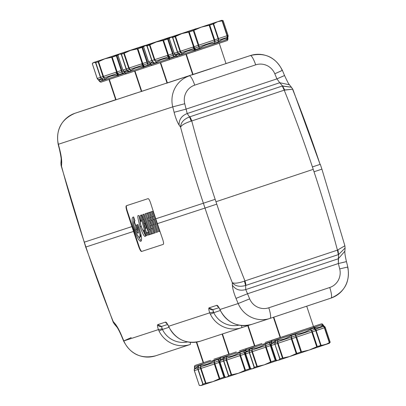<?xml version="1.0" encoding="UTF-8"?>
<svg xmlns="http://www.w3.org/2000/svg" width="406" height="406" viewBox="0 0 406 406"><rect width="100%" height="100%" fill="white"/><g stroke="black" fill="none" stroke-linecap="round" stroke-linejoin="round"><path stroke-width="0.61" d="M116.091 99.749L109.315 79.388L116.091 99.749M141.755 91.36L134.98 70.999L141.755 91.36M167.414 82.966L160.644 62.605L167.414 82.966M193.078 74.577L186.303 54.216L193.078 74.577M229.212 354.271L222.452 333.955L229.212 354.271M203.548 362.665L196.778 342.314L203.548 362.665M280.536 337.487L273.776 317.152L280.536 337.487M254.877 345.882L248.107 325.531L254.877 345.882M346.242 261.692L338.355 263.524L338.609 254.532L338.35 254.613L337.432 250.142L344.882 245.777L337.432 250.142A1298.901 1270.988 71.9 0 0 314.021 171.779L312.412 166.937L320.298 164.303L312.412 166.937A1298.901 1270.988 71.9 0 0 284.22 90.168L282.272 86.031L291.609 87.254L282.53 85.94L279.734 82.728L289.468 84.788L279.734 82.728L276.933 78.876A1298.901 1270.988 71.9 0 0 274.801 73.765A15.712 15.377 71.9 0 0 255.678 64.848A10.475 2.162 -108.4 0 0 250.319 55.581L75.003 113.269A10.475 2.162 -108.4 0 0 74.998 113.269L74.998 113.269A10.475 2.162 71.6 0 1 75.003 113.269A26.187 25.624 71.9 0 0 58.388 144.267A1309.375 1281.234 71.9 0 0 59.758 149.677C61.204 155.478 61.849 160.081 61.682 163.486L61.494 166.115A1309.375 1281.234 71.9 0 0 84.306 242.159L85.915 246.995A1309.375 1281.234 71.9 0 0 113.198 321.552L114.928 323.552C117.106 326.191 119.349 330.266 121.663 335.777A1309.375 1281.234 71.9 0 0 123.81 340.928L158.431 329.611L159.045 331.037A26.187 25.624 71.9 0 0 190.145 344.521A26.187 25.624 71.9 0 0 190.272 344.481L190.272 344.481A3.141 0.65 -108.4 0 0 190.191 342.304A3.141 0.65 71.6 0 1 190.272 344.481L190.272 344.481A26.187 25.624 -108.1 0 1 190.145 344.521A26.187 25.624 -108.1 0 1 159.045 331.037L162.42 329.469L161.563 326.444A3.141 3.075 -108.1 0 1 157.731 324.648C157.188 325.059 157.421 326.708 158.431 329.611L123.81 340.928A26.187 25.624 71.9 0 0 155.549 355.834A26.187 25.624 -108.1 0 1 123.81 340.928L123.81 340.928A1309.375 1281.234 -108.1 0 1 121.663 335.777L121.663 335.777C119.349 330.266 117.106 326.191 114.928 323.552L116.532 326.581L114.928 323.552L113.198 321.552L113.213 322.191L113.198 321.552A1309.375 1281.234 -108.1 0 1 85.915 246.995L133.549 231.425A1309.375 1281.234 71.9 0 0 138.786 246.863C139.892 249.847 140.811 251.385 141.537 251.476L163.298 244.361C163.816 243.864 163.588 242.103 162.603 239.078A1309.375 1281.234 -108.1 0 1 157.361 223.635L204.989 208.065L203.381 203.223A1309.375 1281.234 -108.1 0 1 180.569 127.179L179.117 125.089C177.3 122.328 175.631 118.065 174.113 112.289A1309.375 1281.234 -108.1 0 1 172.743 106.874L58.388 144.267A26.187 25.624 -108.1 0 1 75.003 113.269L250.319 55.581A10.475 2.162 71.6 0 1 255.678 64.848L194.713 85.143A10.475 2.162 -108.4 0 0 189.353 75.876A26.187 25.624 71.9 0 0 172.743 106.874A26.187 25.624 -108.1 0 1 189.353 75.876A10.475 2.162 71.6 0 1 194.713 85.143L255.678 64.848A15.712 15.377 -108.1 0 1 274.801 73.765A1298.901 1270.988 -108.1 0 1 276.933 78.876L186.105 109.112A1298.901 1270.988 -108.1 0 1 184.745 103.743A15.712 15.377 -108.1 0 1 194.713 85.143A15.712 15.377 71.9 0 0 184.745 103.743L172.743 106.874L184.745 103.743A1298.901 1270.988 71.9 0 0 186.105 109.112L276.933 78.876L279.734 82.728L187.191 113.533L186.105 109.112L174.113 112.289L186.105 109.112L187.191 113.533L279.734 82.728L282.53 85.94L189.541 116.898L187.191 113.533C181.563 115.801 178.873 119.653 179.117 125.089C178.873 119.653 181.563 115.801 187.191 113.533L189.541 116.898L282.272 86.031A5.237 1.081 71.6 0 1 284.22 90.168L191.749 120.952A5.237 1.081 -108.4 0 0 189.805 116.816L191.749 120.952L284.22 90.168A1298.901 1270.988 -108.1 0 1 312.412 166.937L313.219 169.358L215.967 201.736L215.16 199.316A1298.901 1270.988 -108.1 0 1 191.749 120.952L191.221 121.105L189.541 116.898C183.679 119.242 180.69 122.668 180.569 127.179C181.639 125.043 185.192 123.018 191.221 121.105L191.749 120.952A1298.901 1270.988 71.9 0 0 215.16 199.316L203.381 203.223L215.16 199.316L215.967 201.736L313.219 169.358L314.021 171.779A1298.901 1270.988 -108.1 0 1 337.432 250.142L244.965 280.927A1298.901 1270.988 -108.1 0 1 216.768 204.152L215.967 201.736L216.768 204.152L204.989 208.065L216.768 204.152A1298.901 1270.988 71.9 0 0 244.965 280.927L337.432 250.142A5.237 1.081 71.6 0 1 338.35 254.613L245.884 285.398A5.237 1.081 -108.4 0 0 244.965 280.927L244.453 281.119C238.474 283.195 234.419 283.698 232.278 282.622A1309.375 1281.234 -108.1 0 1 204.989 208.065A1309.375 1281.234 71.9 0 0 232.278 282.622C235.079 286.169 239.53 287.123 245.625 285.489L338.609 254.532L338.294 258.769L245.752 289.574L245.625 285.489L244.453 281.119L244.965 280.927L245.884 285.398L245.625 285.489L245.752 289.574L338.294 258.769L338.355 263.524L247.528 293.761L245.752 289.574C239.89 291.132 235.424 289.656 232.364 285.154L232.278 282.622L232.364 285.154C235.424 289.656 239.89 291.132 245.752 289.574L247.528 293.761L338.355 263.524A1298.901 1270.988 -108.1 0 1 339.71 268.894A15.712 15.377 -108.1 0 1 329.743 287.494L268.777 307.789A15.712 15.377 -108.1 0 1 249.66 298.872A1298.901 1270.988 -108.1 0 1 247.528 293.761L236.018 298.385C233.775 292.853 232.557 288.443 232.364 285.154C232.557 288.443 233.775 292.853 236.018 298.385L247.528 293.761A1298.901 1270.988 71.9 0 0 249.66 298.872L238.165 303.541A1309.375 1281.234 -108.1 0 1 236.018 298.385A1309.375 1281.234 71.9 0 0 238.165 303.541L249.66 298.872A15.712 15.377 71.9 0 0 268.777 307.789L329.743 287.494A10.475 2.162 71.6 0 1 331.002 298.1A10.475 2.162 71.6 0 1 330.997 298.105L270.036 318.4A10.475 2.162 -108.4 0 0 270.036 318.4A10.475 2.162 -108.4 0 0 268.777 307.789A10.475 2.162 71.6 0 1 270.036 318.4A10.475 2.162 71.6 0 1 270.031 318.4A26.187 25.624 -108.1 0 1 269.904 318.441A26.187 25.624 -108.1 0 1 238.165 303.541A26.187 25.624 71.9 0 0 269.904 318.441L331.002 298.1A10.475 2.162 -108.4 0 0 331.002 298.1A10.475 2.162 -108.4 0 0 329.743 287.494A15.712 15.377 71.9 0 0 339.71 268.894L347.82 267.016L339.71 268.894A1298.901 1270.988 71.9 0 0 338.355 263.524L346.455 261.606L347.82 267.016C350.251 281.815 344.643 292.178 331.002 298.1A26.187 25.624 71.9 0 0 347.612 267.102L347.82 267.016M190.272 344.481L155.549 355.834C141.126 359.188 130.473 354.235 123.591 340.984L131.199 337.604L123.591 340.984L121.445 335.828C118.141 328.266 116.674 326.789 116.892 327.048L114.39 324.12L113.198 321.552L114.39 324.12L113.213 322.191L85.702 247.066L61.118 165.592L61.494 166.115L60.905 163.329L61.494 166.115L61.682 163.486L61.149 160.081L61.682 163.486C61.849 160.081 61.204 155.478 59.758 149.677L59.758 149.677A1309.375 1281.234 -108.1 0 1 58.388 144.267L172.743 106.874A1309.375 1281.234 71.9 0 0 174.113 112.289C175.631 118.065 177.3 122.328 179.117 125.089L180.569 127.179A1309.375 1281.234 71.9 0 0 203.381 203.223L155.752 218.798A1309.375 1281.234 -108.1 0 1 150.697 203.294C149.677 200.285 148.804 198.732 148.088 198.635L126.327 205.751C125.794 206.253 125.982 208.029 126.885 211.079A1309.375 1281.234 71.9 0 0 131.935 226.584L133.549 231.425L85.915 246.995L84.306 242.159L131.935 226.584L84.306 242.159A1309.375 1281.234 -108.1 0 1 61.494 166.115L61.118 165.592L60.91 163.324M167.328 323.846L165.536 322.1C166.242 322.095 167.277 323.486 168.637 326.272L209.76 312.828L213.409 312.077L213.744 312.686A23.046 22.548 71.9 0 0 238.926 325.145A23.046 22.548 -108.1 0 1 213.744 312.686L220.362 310.483L213.744 312.686L212.886 309.661A3.141 3.075 -108.1 0 1 209.06 307.87L216.86 305.317C217.57 305.312 218.606 306.703 219.966 309.489L220.641 310.9A26.187 25.624 71.9 0 0 251.735 324.384A26.187 25.624 71.9 0 0 251.862 324.338A26.187 25.624 -108.1 0 1 251.735 324.384A26.187 25.624 -108.1 0 1 220.641 310.9L219.966 309.489L238.165 303.541L219.966 309.489C218.606 306.703 217.57 305.312 216.86 305.317L209.06 307.87C208.511 308.276 208.745 309.925 209.76 312.828L168.637 326.272C167.277 323.486 166.242 322.095 165.536 322.1L157.731 324.648L165.536 322.1A3.141 3.075 71.9 0 0 167.105 323.755M169.038 327.261L162.42 329.469L169.038 327.261M187.597 341.923A23.046 22.548 -108.1 0 1 162.42 329.469A23.046 22.548 71.9 0 0 187.597 341.923M241.6 327.698L250.228 324.825L241.6 327.698A3.141 0.65 -108.4 0 0 241.6 327.698A3.141 0.65 -108.4 0 0 241.519 325.521A3.141 0.65 71.6 0 1 241.6 327.698A3.141 0.65 71.6 0 1 241.595 327.698A26.187 25.624 -108.1 0 1 241.468 327.738A26.187 25.624 71.9 0 0 241.595 327.698L241.468 327.738A26.187 25.624 -108.1 0 1 210.374 314.254A26.187 25.624 71.9 0 0 241.468 327.738L200.412 341.167A26.187 25.624 71.9 0 0 200.539 341.121A26.187 25.624 -108.1 0 1 200.412 341.167A26.187 25.624 -108.1 0 1 169.312 327.683A26.187 25.624 71.9 0 0 200.412 341.167C186.811 344.461 176.422 339.969 169.246 327.693L169.297 327.647M162.42 329.469L159.045 331.037L158.431 329.611L162.08 328.86L162.42 329.469M191.221 121.105C185.192 123.018 181.639 125.043 180.569 127.179C180.69 122.668 183.679 119.242 189.541 116.898L191.221 121.105M155.752 218.798L203.381 203.223L204.989 208.065L157.361 223.635L155.752 218.798L157.361 223.635A1309.375 1281.234 71.9 0 0 162.603 239.078C163.588 242.103 163.816 243.864 163.298 244.361L141.537 251.476C140.811 251.385 139.892 249.847 138.786 246.863L139.182 246.731A5.237 1.081 -108.4 0 0 141.861 251.37A5.237 1.081 71.6 0 1 139.182 246.731L138.786 246.863A1309.375 1281.234 -108.1 0 1 133.549 231.425L131.935 226.584A1309.375 1281.234 -108.1 0 1 126.885 211.079L127.276 210.953L139.182 246.731L127.276 210.953L126.885 211.079C125.982 208.029 125.794 206.253 126.327 205.751L148.088 198.635C148.804 198.732 149.677 200.285 150.697 203.294A1309.375 1281.234 71.9 0 0 155.752 218.798M244.453 281.119L245.625 285.489C239.53 287.123 235.079 286.169 232.278 282.622C234.419 283.698 238.474 283.195 244.453 281.119M218.601 306.982L220.62 310.864M167.592 324.47L161.563 326.444L162.08 328.86L158.431 329.611C157.421 326.708 157.188 325.059 157.731 324.648L161.547 326.449L167.592 324.47M168.637 326.272L169.312 327.683L168.637 326.272M209.76 312.828L210.374 314.254L209.76 312.828C208.745 309.925 208.511 308.276 209.06 307.87L212.871 309.666L218.915 307.692L212.886 309.661L213.409 312.077L209.76 312.828M218.651 307.068L216.86 305.317A3.141 3.075 71.9 0 0 218.433 306.972M213.744 312.686L210.374 314.254L213.744 312.686M126.647 205.644L126.327 205.751M126.621 205.654A5.237 1.081 -108.4 0 0 127.276 210.953A5.237 1.081 71.6 0 1 126.621 205.654M137.507 228.598L136.32 225.015L135.579 225.259L134.239 221.24L134.98 221.001L133.645 216.982L132.813 217.251C131.529 218.438 132.031 222.727 134.335 230.116C136.918 237.419 139.085 241.164 140.831 241.357C142.12 240.169 141.613 235.881 139.314 228.492L137.979 224.472L137.147 224.746L138.339 228.324L137.507 228.598L138.339 228.324L137.147 224.746L137.979 224.472L139.314 228.492C141.613 235.881 142.12 240.169 140.831 241.357C139.085 241.164 136.918 237.419 134.335 230.116C132.031 222.727 131.529 218.438 132.813 217.251L133.645 216.982L134.98 221.001L134.239 221.24L135.579 225.259L136.32 225.015L137.507 228.598M139.243 215.875L138.487 215.591C137.238 214.891 137.776 218.611 140.095 226.746C142.491 233.572 144.221 236.799 145.282 236.434L145.749 235.485L143.942 229.832L143.749 231.313C143.013 230.887 142.176 229.187 141.242 226.223C140.232 223.351 139.892 221.493 140.227 220.641L141.161 221.635L139.243 215.875L141.161 221.635L140.222 220.641C139.892 221.493 140.232 223.351 141.242 226.223C142.176 229.187 143.013 230.887 143.749 231.313L143.942 229.832L145.749 235.485L145.282 236.434C144.221 236.799 142.491 233.572 140.095 226.746C137.776 218.611 137.238 214.891 138.487 215.591L139.243 215.875M149.388 234.709L141.78 214.896L140.354 215.363L146.008 235.81L147.211 235.419L146.449 232.8L147.231 232.542L148.18 235.104L149.388 234.709L148.18 235.104L147.231 232.542L146.449 232.8L147.211 235.419L146.008 235.81L140.354 215.363L141.78 214.896L149.388 234.709M149.499 234.673L151.545 234.003L149.966 229.253L149.088 229.542L143.978 214.18L142.81 214.561L149.499 234.673L151.54 233.998L149.499 234.673L142.81 214.561L143.978 214.18L149.088 229.542L149.966 229.253L151.545 234.003L149.499 234.673M151.742 233.937L153.915 233.227L152.336 228.476L151.336 228.806L150.311 225.741L151.215 225.447L149.636 220.697L148.733 220.991L147.804 218.189L148.804 217.865L147.226 213.114L145.054 213.825L151.742 233.937L153.915 233.222L151.742 233.937L145.054 213.825L147.226 213.114L148.804 217.865L147.804 218.189L148.733 220.991L149.636 220.697L151.215 225.447L150.311 225.741L151.336 228.806L152.336 228.476L153.915 233.227L151.742 233.937M155.265 232.785L152.702 225.076L153.539 224.802L151.961 220.057L151.123 220.331L150.154 217.423L151.052 217.129L149.469 212.384L147.408 213.059L154.097 233.166L155.265 232.785L154.097 233.166L147.408 213.059L149.469 212.384L151.052 217.129L150.154 217.423L151.123 220.331L151.961 220.057L153.539 224.802L152.702 225.076L155.265 232.785L154.097 233.166L155.265 232.78M157.518 232.049L154.955 224.34L155.792 224.066L154.214 219.321L153.377 219.595L152.407 216.687L153.301 216.393L151.722 211.648L149.662 212.323L156.351 232.43L157.518 232.049L156.351 232.43L149.662 212.323L151.722 211.648L153.301 216.393L152.407 216.687L153.377 219.595L154.214 219.321L155.792 224.066L154.955 224.34L157.518 232.049L156.351 232.43L157.518 232.044M158.604 231.694L159.771 231.313L153.082 211.201L151.915 211.582L158.604 231.694L159.771 231.308L158.604 231.694L151.915 211.582L153.082 211.201L159.771 231.313L158.604 231.694M134.98 221.001L134.239 221.24L134.98 220.991M133.65 216.997L133.843 224.614L133.65 216.997M135.162 229.842L134.335 230.116L135.162 229.842C136.888 234.714 138.334 237.211 139.497 237.343L140.471 237.018L140.775 233.668L140.471 237.018L139.497 237.343C140.334 236.607 140.04 233.892 138.629 229.197L137.791 229.466L138.162 233.318C137.578 233.242 136.858 231.993 135.995 229.573L135.406 225.34L134.066 221.306C133.315 222.265 133.686 225.112 135.162 229.847C133.686 225.112 133.315 222.265 134.066 221.306L135.406 225.34L136.325 225.036L135.406 225.34L135.995 229.573L136.969 229.253L136.38 225.015L136.969 229.253L135.995 229.573C136.858 231.993 137.578 233.242 138.162 233.318L137.791 229.466L138.629 229.197C140.04 233.892 140.334 236.607 139.497 237.343C138.334 237.211 136.888 234.714 135.162 229.847M137.248 234.841L141.247 240.961L137.248 234.841M139.167 228.05L138.339 228.324L139.167 228.05M141.07 226.421L140.095 226.746L141.07 226.421L145.652 235.947L141.07 226.421L139.08 215.738L141.07 226.421M144.353 231.115L144.724 230.994M140.77 220.458L140.227 220.641L140.77 220.458M146.982 235.49L146.008 235.81L147.211 235.414L143.115 221.498L146.982 235.49M141.329 215.043L142.679 219.925L141.329 215.043M147.419 232.476L146.449 232.8L148.205 232.217L147.231 232.542L148.205 232.217L149.154 234.78L148.18 235.104L149.388 234.704L148.205 232.217L147.419 232.476M143.78 214.241L150.469 234.348L143.78 214.241M151.21 225.442L150.311 225.741L151.21 225.442M148.774 217.87L147.804 218.189L148.774 217.87M146.028 213.51L152.717 233.612L146.028 213.51M152.702 225.076L153.539 224.797L152.702 225.076M150.154 217.423L151.047 217.124L150.154 217.423M148.383 212.739L155.072 232.841L148.383 212.739M154.955 224.34L155.792 224.061L154.955 224.34M152.407 216.687L153.301 216.388L152.407 216.687M150.636 212.003L157.325 232.105L150.636 212.003M152.889 211.267L159.573 231.369L152.889 211.267M138.39 232.379L136.969 229.253L138.39 232.379M144.967 223.371L144.039 220.778L144.967 223.371L143.998 223.696L142.638 219.94L145.186 228.482L145.678 228.319L143.998 223.696L144.967 223.371L146.647 227.994L144.967 223.371M143.597 219.621L142.638 219.94L143.597 219.621M146.647 227.994L145.678 228.319L146.647 227.994M143.998 223.696L145.678 228.319L145.186 228.482L142.638 219.94L143.998 223.696M187.689 76.242L166.313 83.331L187.689 76.242M162.024 84.631L140.649 91.72L162.024 84.631M136.36 93.025L114.984 100.109L136.36 93.025M98.196 105.585L115.537 99.84L98.196 105.585M211.196 68.563L191.972 74.937L211.196 68.563M115.695 99.749L110.127 101.601L115.695 99.749M338.294 258.769L344.851 251.228L338.294 258.769M292.787 89.183L284.723 89.975L282.53 85.94L284.723 89.975L284.22 90.168L292.787 89.178L289.468 84.788C289.036 83.702 289.889 86.991 284.555 75.541L276.933 78.876L284.337 75.592M274.801 73.765L282.19 70.441A26.187 25.624 71.9 0 0 250.451 55.536A26.187 25.624 71.9 0 0 250.319 55.581A26.187 25.624 -108.1 0 1 250.451 55.536C264.874 52.181 275.527 57.134 282.409 70.39L274.801 73.765M346.45 261.606C344.567 253.572 344.856 251.527 344.841 251.867L345.095 248.041L338.609 254.532L337.954 249.989L338.609 254.532L345.095 248.041L344.882 245.777L321.907 169.145L314.021 171.779L321.694 169.211M292.787 89.178L320.085 164.374A1309.375 1281.234 71.9 0 0 292.802 89.817M214.82 41.483L214.698 41.519A2.096 0.426 -118.8 0 0 214.084 40.052L214.667 39.859A2.096 1.045 71.6 0 1 214.82 41.483A2.096 1.045 -108.4 0 0 214.667 39.859L218.093 38.717A2.096 1.314 71.6 0 1 218.159 40.372L214.82 41.483L214.749 43.173C209.582 43.396 204.533 45.076 199.605 48.218L194.372 49.852C189.13 50.166 185.095 51.542 182.258 53.973L179.741 54.805C176.656 54.328 175.59 54.678 176.544 55.85C175.59 54.678 176.656 54.328 179.741 54.805L178.696 53.485A2.096 2.02 -149.3 0 1 177.437 52.232L177.666 52.156A2.096 1.812 71.7 0 0 178.767 53.465L175.351 54.566A2.096 2.02 112.8 0 0 175.356 54.571L174.22 53.282A2.096 2.02 112.8 0 0 175.351 54.566L178.696 53.485L179.873 54.774A2.096 1.812 71.7 0 0 178.767 53.465A2.096 1.812 -108.3 0 1 177.666 52.156L180.01 51.379A2.096 1.634 71.7 0 0 181.056 52.709L178.767 53.465L179.873 54.774L182.101 54.039L181.056 52.709A2.096 1.634 -108.3 0 1 180.01 51.379L180.472 51.227A2.096 1.127 83.7 0 0 181.142 52.673L181.056 52.709A2.096 1.634 -108.3 0 1 182.101 54.039L180.472 51.227L193.545 46.888L194.662 48.187L193.89 48.471L192.921 47.248L193.89 48.471L181.142 52.673L182.258 53.973C185.095 51.542 189.13 50.166 194.372 49.852L193.89 48.471L194.372 49.852L194.702 49.786L194.19 48.365L194.702 49.786L195.23 49.669L194.662 48.187A2.096 1.127 -120.4 0 1 193.545 46.888L194.114 46.7A2.096 0.543 71.6 0 0 194.799 48.152L195.23 49.669L195.479 49.598A2.096 0.543 71.6 0 0 194.799 48.152A2.096 0.543 -108.4 0 1 194.114 46.7L198.199 45.34L198.773 46.827L194.799 48.152L195.479 49.598L199.351 48.314L198.199 45.34L198.823 45.137A2.096 0.426 82 0 1 198.91 46.776L199.351 48.314L199.605 48.218L198.91 46.776L198.823 45.137L214.084 40.052L214.698 41.519L198.91 46.776L199.605 48.218C204.533 45.076 209.582 43.396 214.749 43.173L214.698 41.519L214.977 43.112A2.096 1.045 71.6 0 1 214.82 41.483L218.159 40.372A2.096 1.314 -108.4 0 0 218.093 38.717L218.509 38.575A2.096 1.725 89.7 0 1 218.266 40.331L218.159 40.372A2.096 1.314 -108.4 0 0 218.225 42.026L214.977 43.112L218.225 42.026L218.509 38.575L227.279 35.642A2.096 2.025 71.4 0 1 227.111 37.377L227.071 37.382A2.096 1.725 -126.7 0 0 227.025 35.728L227.071 37.382L218.266 40.331L218.225 42.026L218.266 40.331L227.071 37.382L226.868 39.123C224.949 38.271 222.133 39.209 218.418 41.95C222.133 39.209 224.949 38.271 226.868 39.123L227.111 37.377A2.096 2.025 -108.6 0 0 227.279 35.642L228.04 35.388A2.096 2.081 71 0 1 227.852 37.129L227.111 37.377L226.939 39.113A2.096 2.025 71.4 0 1 227.111 37.377L227.852 37.129A2.096 2.081 -109 0 0 228.04 35.388L223.092 20.615L221.818 20.3L217.631 21.711L223.143 20.66L228.04 35.388L227.279 35.642L222.381 20.919L227.279 35.642L227.025 35.728L222.107 20.95L227.025 35.728L218.509 38.575L213.597 23.797L217.631 21.711L201.315 27.151L209.166 25.273L214.084 40.052L177.437 52.232L178.767 53.465L214.82 41.483M174.747 54.165L174.747 54.165A2.096 2.081 71 0 1 174.189 53.293L169.287 38.57L170.693 37.316L172.763 37.433L181.873 33.617L189.216 31.972L193.297 30.617L201.315 27.151L217.631 21.711L223.143 20.66L228.055 35.383L227.852 37.129A2.096 2.081 -109 0 0 227.664 38.869L226.939 39.113L227.664 38.869L227.862 37.113A2.096 2.02 -149.3 0 1 227.862 37.113L227.862 37.119A2.096 2.02 -149.3 0 0 228.111 36.438M221.818 20.3L217.631 21.711L213.703 23.726L212.785 23.33L213.597 23.797L209.166 25.273L209.77 25.131L214.667 39.859L209.77 25.131L213.196 23.99L218.093 38.717L213.196 23.99L213.597 23.797L218.509 38.575L214.084 40.052L209.166 25.273L201.315 27.151L193.906 30.359L198.823 45.137L193.906 30.359L193.297 30.617L198.199 45.34L193.297 30.617L189.216 31.972L194.114 46.7L189.216 31.972L188.628 32.11L193.545 46.888L188.628 32.11L181.873 33.617L175.559 36.449L180.472 51.227L175.559 36.449L175.113 36.657L180.01 51.379L175.113 36.657L172.763 37.433L177.666 52.156L172.525 37.453L177.437 52.232L172.525 37.453L170.693 37.316L174.321 36.083L170.134 37.494L201.315 27.151L170.693 37.316L169.667 38.022L169.287 38.57L174.189 53.293L177.437 52.232L174.174 53.298L169.302 38.504L174.22 53.282M227.695 38.453L227.685 38.844L227.695 38.453M175.367 54.577L176.564 56.327L177.808 57.018L226.269 40.889L195.479 51.171A1.045 0.299 -108.4 0 1 194.865 50.273L227.954 39.235L194.865 50.273L194.702 49.786L194.865 50.273L176.564 56.327L194.865 50.273A1.045 0.299 71.6 0 0 195.479 51.171L177.965 56.967M195.479 51.171L227.36 40.534L227.954 39.235L225.066 40.179M180.117 34.195L220.428 20.762L180.117 34.195M174.321 36.083L221.265 20.478L174.321 36.083M211.881 23.629L177.402 35.094L211.881 23.629M143.628 46.959L148.555 61.676A2.096 2.02 112.8 0 0 149.687 62.96A2.096 2.02 112.8 0 0 149.692 62.96L148.51 61.687L152.001 60.55A2.096 1.812 71.7 0 0 153.108 61.859L153.037 61.874A2.096 2.02 -149.3 0 1 151.778 60.621L153.037 61.874L149.702 62.966L148.51 61.687L143.628 46.959L148.525 61.687A2.096 2.081 71 0 0 149.083 62.56L149.083 62.56M152.306 65.361L169.82 59.56A1.045 0.299 -108.4 0 1 169.2 58.662A1.045 0.299 71.6 0 0 169.82 59.56L152.143 65.407L150.905 64.721L169.2 58.662L169.038 58.175L169.2 58.662L176.529 56.226L150.905 64.721L149.702 62.966L153.108 61.859A2.096 1.812 -108.3 0 1 152.001 60.55L154.346 59.773A2.096 1.634 71.7 0 0 155.391 61.103A2.096 1.634 -108.3 0 1 154.346 59.773L154.813 59.616A2.096 1.127 83.7 0 0 155.478 61.067L155.391 61.103A2.096 1.634 -108.3 0 1 156.437 62.433L154.077 63.199C150.996 62.717 149.931 63.067 150.88 64.244C149.931 63.067 150.996 62.717 154.077 63.199L153.037 61.874L154.209 63.169A2.096 1.812 71.7 0 0 153.108 61.859L154.209 63.169L156.437 62.433L154.813 59.616L167.881 55.282L168.997 56.581L168.226 56.86L167.257 55.637L168.226 56.86L155.478 61.067L156.437 62.433L155.478 61.067L168.226 56.86L168.713 58.241C163.471 58.56 159.431 59.936 156.594 62.367C159.431 59.936 163.471 58.56 168.713 58.241L168.226 56.86L168.526 56.754L169.038 58.175L168.713 58.241L169.038 58.175L168.526 56.754L168.997 56.581A2.096 1.127 -120.4 0 1 167.881 55.282L168.454 55.089A2.096 0.543 71.6 0 0 169.135 56.541L169.566 58.063L169.038 58.175L169.566 58.063L169.135 56.541A2.096 0.543 -108.4 0 1 168.454 55.089L172.535 53.734L173.113 55.216L169.135 56.541L169.815 57.992L169.566 58.063L169.815 57.992A2.096 0.543 71.6 0 0 169.135 56.541L173.113 55.216L172.535 53.734L173.159 53.526A2.096 0.426 82 0 1 173.245 55.165L173.687 56.703L169.815 57.992L173.687 56.703L173.113 55.216L173.159 53.526L148.555 61.676L143.638 46.898L148.555 61.676M175.255 54.526L173.245 55.165L173.941 56.607L173.687 56.703L173.941 56.607L173.245 55.165L175.255 54.526M176.275 55.46L173.941 56.607L176.275 55.46M146.86 45.842L151.778 60.621L146.86 45.842L152.001 60.55L147.104 45.822L149.449 45.046L154.346 59.773L149.449 45.046L149.895 44.838L154.813 59.616L149.895 44.838L156.208 42.006L162.963 40.504L167.881 55.282L162.963 40.504L163.552 40.367L168.454 55.089L163.552 40.367L167.637 39.006L172.535 53.734L167.637 39.006L168.241 38.748L173.159 53.526L168.241 38.748L169.672 38.012L163.552 40.367L156.208 42.006L145.028 45.705L146.86 45.842L145.028 45.705L195.601 28.872L156.208 42.006L146.86 45.842M143.638 46.898L145.028 45.705L143.638 46.898M172.89 36.565L175.651 35.54L172.895 36.56M190.48 30.694L191.967 30.1L190.48 30.694M154.453 42.589L194.763 29.156L154.453 42.589M186.217 32.018L151.742 43.488L186.217 32.018M153.509 42.853L196.159 28.689L153.509 42.853M123.419 70.948L123.419 70.948A2.096 2.081 71 0 1 122.861 70.076L122.891 70.065A2.096 2.02 112.8 0 0 124.028 71.349A2.096 2.02 112.8 0 0 124.028 71.354L122.891 70.065L126.337 68.939A2.096 1.812 71.7 0 0 127.443 70.248L127.372 70.268A2.096 2.02 -149.3 0 1 126.114 69.015L127.372 70.268L124.038 71.354L127.372 70.268L128.418 71.588C125.332 71.111 124.266 71.461 125.221 72.633C124.266 71.461 125.332 71.111 128.418 71.588L127.443 70.248A2.096 1.812 -108.3 0 1 126.337 68.939L128.687 68.162A2.096 1.634 71.7 0 0 129.727 69.492L127.443 70.248L128.55 71.557A2.096 1.812 71.7 0 0 127.443 70.248L129.727 69.492A2.096 1.634 -108.3 0 1 128.687 68.162L129.149 68.01A2.096 1.127 83.7 0 0 129.813 69.456L129.727 69.492A2.096 1.634 -108.3 0 1 130.773 70.822L128.55 71.557L130.773 70.822L129.149 68.01L142.217 63.671L143.338 64.97L142.567 65.249L141.592 64.031L142.567 65.249L129.813 69.456L130.773 70.822L129.813 69.456L142.567 65.249L143.049 66.635C137.807 66.949 133.767 68.325 130.93 70.756C133.767 68.325 137.807 66.949 143.049 66.635L142.567 65.249L142.861 65.148L143.379 66.569L143.049 66.635L143.379 66.569L142.861 65.148L143.338 64.97A2.096 1.127 -120.4 0 1 142.217 63.671L142.79 63.483A2.096 0.543 71.6 0 0 143.47 64.93L143.902 66.452L143.379 66.569L143.902 66.452L143.47 64.93A2.096 0.543 -108.4 0 1 142.79 63.483L146.87 62.123L147.449 63.61L143.47 64.93L144.155 66.381L143.902 66.452L144.155 66.381A2.096 0.543 71.6 0 0 143.47 64.93L147.449 63.61L146.87 62.123L147.495 61.915A2.096 0.426 82 0 1 147.586 63.559L148.028 65.097L144.155 66.381L148.028 65.097L147.449 63.61L147.495 61.915L122.851 70.081L117.979 55.287L122.891 70.065M149.591 62.915L147.586 63.559L148.276 65.001L148.028 65.097L148.276 65.001L147.586 63.559L149.591 62.915M150.611 63.854L148.276 65.001L150.611 63.854M117.948 55.348L122.851 70.081L124.982 72.334L125.241 73.11L126.479 73.801L144.155 67.949A1.045 0.299 -108.4 0 1 143.536 67.056L150.87 64.615L143.536 67.056L143.379 66.569L143.536 67.056L125.241 73.11L143.536 67.056A1.045 0.299 71.6 0 0 144.155 67.949L126.642 73.75M117.963 55.348L122.861 70.076L117.963 55.348L119.364 54.094L121.196 54.237L126.114 69.015L121.196 54.237L126.337 68.939L121.44 54.211L123.784 53.435L128.687 68.162L123.784 53.435L124.231 53.232L129.149 68.01L124.231 53.232L130.544 50.395L137.304 48.893L142.217 63.671L137.304 48.893L137.893 48.756L142.79 63.483L137.893 48.756L141.973 47.401L146.87 62.123L141.973 47.401L142.582 47.137L147.495 61.915L142.582 47.137L144.013 46.401L137.893 48.756L130.544 50.395L119.364 54.094L169.936 37.261L130.544 50.395L123.784 53.435L121.44 54.211L119.364 54.094L117.963 55.348M147.226 44.954L149.992 43.934L147.236 44.949M164.816 39.088L166.303 38.494L164.821 39.088M128.788 50.978L169.104 37.545L128.788 50.978M160.553 40.412L126.078 51.877L160.553 40.412M127.844 51.247L170.495 37.083L127.844 51.247M97.76 79.343L97.76 79.343A2.096 2.081 71 0 1 97.196 78.47L97.227 78.459A2.096 2.02 112.8 0 0 98.364 79.743A2.096 2.02 112.8 0 0 98.369 79.743L97.227 78.459L100.673 77.333A2.096 1.812 71.7 0 0 101.779 78.642L101.708 78.657A2.096 2.02 -149.3 0 1 100.449 77.404L101.708 78.657L98.374 79.749L101.708 78.657L102.754 79.982C99.668 79.5 98.602 79.85 99.556 81.027C98.602 79.85 99.668 79.5 102.754 79.982L101.779 78.642A2.096 1.812 -108.3 0 1 100.673 77.333L103.022 76.551A2.096 1.634 71.7 0 0 104.068 77.881L101.779 78.642L102.885 79.952A2.096 1.812 71.7 0 0 101.779 78.642L104.068 77.881A2.096 1.634 -108.3 0 1 103.022 76.551L103.484 76.399A2.096 1.127 83.7 0 0 104.154 77.85L104.068 77.881A2.096 1.634 -108.3 0 1 105.113 79.216L102.885 79.952L105.113 79.216L103.484 76.399L116.558 72.065L117.674 73.359L116.903 73.643L115.933 72.42L116.903 73.643L104.154 77.85L105.113 79.216L104.154 77.85L116.903 73.643L117.385 75.024C112.142 75.343 108.103 76.719 105.271 79.15C108.103 76.714 112.142 75.343 117.385 75.024L116.903 73.643L117.202 73.537L117.715 74.958L117.385 75.024L117.715 74.958L117.202 73.537L117.674 73.359A2.096 1.127 -120.4 0 1 116.558 72.065L117.126 71.872A2.096 0.543 71.6 0 0 117.811 73.324L118.242 74.846L117.715 74.958L118.242 74.846L117.811 73.324A2.096 0.543 -108.4 0 1 117.126 71.872L121.206 70.517L121.785 71.999L117.811 73.324L118.491 74.775L118.242 74.846L118.491 74.775A2.096 0.543 71.6 0 0 117.811 73.324L121.785 71.999L121.206 70.517L121.83 70.309A2.096 0.426 82 0 1 121.922 71.948L122.363 73.486L118.491 74.775L122.363 73.486L121.785 71.999L121.83 70.309L97.186 78.47L92.314 63.681L97.227 78.459M123.926 71.304L121.922 71.948L122.612 73.39L122.363 73.486L122.612 73.39L121.922 71.948L123.926 71.304M124.946 72.243L122.612 73.39L124.946 72.243M98.379 79.749L99.577 81.504L100.815 82.19L118.491 76.343A1.045 0.299 -108.4 0 1 117.877 75.445L125.205 73.009L117.877 75.445L117.715 74.958L117.877 75.445L99.577 81.504L117.877 75.445A1.045 0.299 71.6 0 0 118.491 76.343L100.977 82.144M92.299 63.742L97.196 78.47L92.299 63.742L93.705 62.488L95.537 62.625L100.449 77.404L95.537 62.625L100.673 77.333L95.775 62.605L98.125 61.829L103.022 76.551L98.125 61.829L98.572 61.621L103.484 76.399L98.572 61.621L104.885 58.789L111.64 57.287L116.558 72.065L111.64 57.287L112.229 57.15L117.126 71.872L112.229 57.15L116.309 55.789L121.206 70.517L116.309 55.789L116.918 55.531L121.83 70.309L116.918 55.531L118.349 54.795L112.229 57.15L104.885 58.789L93.705 62.488L144.272 45.655L104.885 58.789L98.125 61.829L95.775 62.605L93.705 62.488L92.68 63.194L92.299 63.742L97.186 78.47L98.364 79.743M121.561 53.343L124.327 52.323L121.572 53.343M139.151 47.477L140.643 46.883L139.156 47.477M103.124 59.367L143.44 45.934L103.124 59.367M134.888 48.801L100.414 60.266L134.888 48.801M102.18 59.636L144.83 45.472L102.18 59.636M201.061 385.543L199.285 385.401L194.367 370.622L194.504 368.902A2.096 2.01 33.6 0 0 194.367 370.622L197.935 369.455L202.853 384.233L197.935 369.455L203.071 384.101L198.174 369.374L200.594 368.572L205.492 383.3L200.594 368.572L201.066 368.415L205.984 383.193L203.071 384.101L201.29 385.482L212.835 381.655L219.245 378.793L212.835 381.655L205.984 383.193L201.066 368.415L214.327 364.015L219.245 378.793L219.803 378.549L219.245 378.793L214.327 364.015L214.906 363.822L219.803 378.549L223.899 377.184L219.803 378.549L214.906 363.822L219.001 362.462L223.899 377.184L224.543 377.032L223.899 377.184L219.001 362.462L219.626 362.253L224.543 377.032L224.878 376.976L224.543 377.032L219.626 362.253L219.93 362.086L219.626 362.253L218.697 360.888A2.096 0.472 61.1 0 1 219.626 362.253L219.001 362.462L218.56 360.929L219.001 362.462L214.906 363.822A2.096 0.497 -108.4 0 1 214.566 362.259L218.56 360.929L218.113 359.396L220.321 358.94L218.377 359.325L218.697 360.888L220.26 360.34L218.697 360.888L218.377 359.325L218.113 359.396L218.56 360.929L214.566 362.259A2.096 0.497 71.6 0 0 214.906 363.822L214.327 364.015A2.096 1.086 -96.4 0 1 214.434 362.309L214.566 362.259A2.096 0.497 71.6 0 0 214.226 360.69L218.113 359.396L214.226 360.69L214.566 362.259L214.327 364.015L200.594 368.572A2.096 1.604 -108.3 0 1 200.625 366.882L200.716 366.862A2.096 1.086 59.7 0 0 201.066 368.415L200.716 366.862L214.434 362.309L213.982 360.787L214.226 360.69L213.982 360.787L214.434 362.309L200.716 366.862L200.823 365.151C204.812 365.329 209.202 363.872 213.982 360.787C209.202 363.872 204.812 365.329 200.823 365.151L200.625 366.882A2.096 1.604 71.7 0 0 200.594 368.572L198.174 369.374A2.096 1.791 -108.3 0 1 198.265 367.663L200.625 366.882L200.655 365.197A2.096 1.604 -108.3 0 1 200.625 366.882L198.265 367.663A2.096 1.791 71.7 0 0 198.174 369.374L197.935 369.455A2.096 2.01 -70.1 0 1 198.194 367.694L198.265 367.663A2.096 1.791 71.7 0 0 198.356 365.958L200.655 365.197L198.356 365.958L197.935 369.455L194.322 370.632A2.096 2.086 70.9 0 1 194.352 369.232L194.352 369.232M194.367 370.622L199.285 385.401L194.322 370.637L194.504 368.902L198.194 367.694L198.356 365.958L198.194 367.694L194.504 368.902L194.469 366.765L220.103 358.27L194.469 366.765L194.56 365.907L195.311 365.38M194.687 367.171C194.753 368.653 195.936 368.267 198.224 366.014C195.936 368.267 194.753 368.653 194.687 367.171M210.623 360.315L196.032 365.141A1.045 1.045 67.1 0 1 196.098 365.121A1.045 1.045 -112.9 0 0 196.032 365.141L209.384 360.726L196.073 365.131M197.352 365.796L194.469 366.765M203.178 362.741L195.733 365.233M213.845 359.244L228.811 354.26L213.845 359.244M199.782 385.533L201.29 385.482L203.071 384.101L205.492 383.3L212.835 381.655L219.57 379.422L201.29 385.482L199.285 385.401L194.317 370.637M219.57 379.422L226.056 377.265L219.57 379.422L219.073 378.889L219.57 379.422M226.726 377.149L224.949 377.007L220.032 362.228L220.169 360.513A2.096 2.01 33.6 0 0 220.032 362.228L223.599 361.061L228.512 375.839L223.599 361.061L228.735 375.707L223.833 360.985L226.259 360.183L231.156 374.905L226.259 360.183L226.731 360.026L231.648 374.804L228.735 375.707L226.954 377.088L238.5 373.266L244.904 370.404L238.5 373.266L231.648 374.804L226.731 360.026L239.992 355.626L244.904 370.404L245.468 370.155L244.904 370.404L239.992 355.626L240.565 355.433L245.468 370.155L249.563 368.795L245.468 370.155L240.565 355.433L244.666 354.068L249.563 368.795L250.203 368.638L249.563 368.795L244.666 354.068L245.29 353.859L250.203 368.638L250.543 368.587L250.203 368.638L245.29 353.859L245.594 353.692L245.29 353.859L244.361 352.499A2.096 0.472 61.1 0 1 245.29 353.859L244.666 354.068L244.219 352.54L244.666 354.068L240.565 355.433A2.096 0.497 -108.4 0 1 240.23 353.865L244.219 352.54L243.778 351.007L245.985 350.545L244.036 350.931L244.361 352.499L245.924 351.951L244.361 352.499L244.036 350.931L243.778 351.007L244.219 352.54L240.23 353.865A2.096 0.497 71.6 0 0 240.565 355.433L239.992 355.626A2.096 1.086 -96.4 0 1 240.098 353.915L240.23 353.865A2.096 0.497 71.6 0 0 239.89 352.301L243.778 351.007L239.89 352.301L240.23 353.865L239.992 355.626L226.259 360.183A2.096 1.604 -108.3 0 1 226.289 358.493L226.381 358.468A2.096 1.086 59.7 0 0 226.731 360.026L226.381 358.468L240.098 353.915L239.89 352.301L240.098 353.915L226.381 358.468L226.487 356.762C230.476 356.94 234.861 355.483 239.647 352.393C234.861 355.483 230.476 356.94 226.487 356.762L226.289 358.493A2.096 1.604 71.7 0 0 226.259 360.183L223.833 360.985A2.096 1.791 -108.3 0 1 223.924 359.274L226.289 358.493L226.32 356.803A2.096 1.604 -108.3 0 1 226.289 358.493L223.924 359.274A2.096 1.791 71.7 0 0 223.833 360.985L223.599 361.061A2.096 2.01 -70.1 0 1 223.858 359.305L223.924 359.274A2.096 1.791 71.7 0 0 224.021 357.564L226.32 356.803L224.021 357.564L223.599 361.061L219.986 362.243A2.096 2.086 70.9 0 1 220.011 360.843L220.011 360.843M220.032 362.228L224.949 377.007L219.986 362.243L220.169 360.508L223.858 359.305L224.021 357.564L223.858 359.305L220.169 360.513L220.133 358.376L245.767 349.876L220.133 358.376L220.225 357.519L220.976 356.986M220.351 358.782C220.417 360.264 221.595 359.878 223.889 357.62C221.595 359.878 220.417 360.264 220.351 358.782M236.282 351.921L221.696 356.752A1.045 1.045 67.1 0 1 221.762 356.732A1.045 1.045 -112.9 0 0 221.696 356.752L235.049 352.337L221.747 356.737M223.011 357.402L220.133 358.376M228.842 354.352L221.397 356.844M239.504 350.85L254.476 345.871L239.504 350.85M225.447 377.138L226.954 377.088L228.735 375.707L231.156 374.905L238.5 373.266L245.234 371.028L226.954 377.088L224.949 377.007L219.981 362.248M245.234 371.028L251.715 368.876L245.234 371.028L244.732 370.5L245.234 371.028M252.39 368.76L250.609 368.618L245.696 353.839L245.833 352.119A2.096 2.01 33.6 0 0 245.696 353.839L249.259 352.672L254.176 367.45L249.259 352.672L254.395 367.318L249.497 352.591L251.923 351.789L256.82 366.517L251.923 351.789L252.395 351.632L257.313 366.41L254.395 367.318L252.613 368.699L264.159 364.877L270.569 362.01L264.159 364.877L257.313 366.41L252.395 351.632L265.651 347.231L270.569 362.01L271.127 361.766L270.569 362.01L265.651 347.231L266.229 347.039L271.127 361.766L275.227 360.406L271.127 361.766L266.229 347.039L270.33 345.679L275.227 360.406L275.867 360.249L275.227 360.406L270.33 345.679L270.949 345.47L275.867 360.249L276.207 360.198L275.867 360.249L270.949 345.47L271.259 345.303L270.949 345.47L270.026 344.105A2.096 0.472 61.1 0 1 270.949 345.47L270.33 345.679L269.883 344.146L270.33 345.679L266.229 347.039A2.096 0.497 -108.4 0 1 265.889 345.476L269.883 344.146L269.442 342.613L271.65 342.156L269.701 342.542L270.026 344.105L271.584 343.557L270.026 344.105L269.701 342.542L269.442 342.613L269.883 344.146L265.889 345.476A2.096 0.497 71.6 0 0 266.229 347.039L265.651 347.231A2.096 1.086 -96.4 0 1 265.757 345.526L265.889 345.476A2.096 0.497 71.6 0 0 265.554 343.907L269.442 342.613L265.554 343.907L265.889 345.476L265.651 347.231L251.923 351.789A2.096 1.604 -108.3 0 1 251.948 350.104L252.045 350.079A2.096 1.086 59.7 0 0 252.395 351.632L252.045 350.079L265.757 345.526L265.554 343.907L265.757 345.526L252.045 350.079L252.151 348.368C256.14 348.546 260.525 347.089 265.311 344.004C260.525 347.089 256.14 348.546 252.151 348.368L251.948 350.104A2.096 1.604 71.7 0 0 251.923 351.789L249.497 352.591A2.096 1.791 -108.3 0 1 249.588 350.885L251.948 350.104L251.979 348.414A2.096 1.604 -108.3 0 1 251.948 350.104L249.588 350.885A2.096 1.791 71.7 0 0 249.497 352.591L249.259 352.672A2.096 2.01 -70.1 0 1 249.517 350.911L249.588 350.885A2.096 1.791 71.7 0 0 249.68 349.175L251.979 348.414L249.68 349.175L249.259 352.672L245.65 353.854A2.096 2.086 70.9 0 1 245.676 352.449A2.096 2.086 -109.1 0 0 245.676 352.454M248.675 349.013L245.797 349.982L245.833 352.119L249.517 350.911L245.833 352.119L245.64 353.854L250.548 368.577M249.553 349.231L249.517 350.911L249.553 349.231C247.259 351.484 246.082 351.87 246.016 350.388C246.082 351.87 247.259 351.484 249.553 349.231M261.946 343.532L247.355 348.358A1.045 1.045 67.1 0 1 247.421 348.338A1.045 1.045 -112.9 0 0 247.355 348.358L260.708 343.943L247.401 348.348M245.797 349.982L271.431 341.487L245.797 349.982L245.884 349.124L246.64 348.597M254.506 345.963L247.061 348.455M265.169 342.461L280.14 337.482L265.169 342.461M245.696 353.839L250.609 368.618L251.111 368.749L252.613 368.699L254.395 367.318L256.82 366.517L264.159 364.877L277.379 360.482L251.928 368.917L251.111 368.749M270.396 362.106L270.898 362.639L270.396 362.106M323.937 326.16L311.397 330.484L310.433 329.134C306.225 332.037 301.201 333.707 295.365 334.153L290.97 335.61C286.189 338.7 281.805 340.157 277.816 339.979L275.217 340.837C272.923 343.095 271.741 343.481 271.675 341.999C271.741 343.481 272.923 343.095 275.217 340.837L275.253 342.491A2.096 1.791 71.7 0 0 275.344 340.781L277.643 340.02A2.096 1.604 -108.3 0 1 277.613 341.71L277.816 339.979C281.805 340.157 286.189 338.7 290.97 335.61L291.422 337.132L290.97 335.61L291.219 335.518L291.554 337.082A2.096 0.497 71.6 0 0 291.219 335.518L295.106 334.224L295.548 335.757L295.106 334.224L295.365 334.153L295.685 335.716L295.365 334.153C301.201 333.707 306.225 332.037 310.433 329.134L311.397 330.484L271.492 343.73A2.096 2.01 33.6 0 0 271.355 345.445L271.502 343.72L275.182 342.522L274.923 344.278L280.059 358.924L274.923 344.278A2.096 2.01 -70.1 0 1 275.182 342.522L275.253 342.491A2.096 1.791 71.7 0 0 275.161 344.202L277.582 343.4L282.485 358.122L277.582 343.4L275.161 344.202A2.096 1.791 -108.3 0 1 275.253 342.491L277.613 341.71A2.096 1.604 71.7 0 0 277.582 343.4L278.059 343.243L282.972 358.021L280.059 358.924L278.277 360.305L289.823 356.483L282.972 358.021L278.059 343.243L291.315 338.843L296.233 353.621L291.315 338.843L278.059 343.243L277.704 341.685A2.096 1.086 59.7 0 0 278.059 343.243L277.582 343.4A2.096 1.604 -108.3 0 1 277.613 341.71L291.422 337.132L291.315 338.843L291.894 338.65L296.791 353.377L291.894 338.65L291.315 338.843A2.096 1.086 -96.4 0 1 291.422 337.132L291.554 337.082A2.096 0.497 71.6 0 0 291.894 338.65L295.989 337.29L300.887 352.012L295.989 337.29L291.894 338.65A2.096 0.497 -108.4 0 1 291.554 337.082L295.548 335.757L295.989 337.29L296.613 337.082L301.531 351.86L296.791 353.377L289.823 356.483L309.342 349.992L301.531 351.86L296.613 337.082L311.798 332.022L316.716 346.8L311.798 332.022L296.613 337.082L295.685 335.716A2.096 0.472 61.1 0 1 296.613 337.082L295.989 337.29L295.548 335.757L311.397 330.484L311.798 332.022L312.376 331.829L317.274 346.557L312.376 331.829L311.798 332.022A2.096 0.472 -98 0 0 311.397 330.484L311.514 330.438A2.096 1.086 71.6 0 1 312.376 331.829L315.751 330.707L320.649 345.435L315.751 330.707L312.376 331.829A2.096 1.086 -108.4 0 0 311.514 330.438L314.797 329.342A2.096 1.35 71.5 0 1 315.751 330.707L316.157 330.57L321.075 345.349L317.274 346.557L309.342 349.992L325.404 344.638L321.075 345.349L316.157 330.57L315.751 330.707A2.096 1.35 -108.5 0 0 314.797 329.342L314.904 329.317A2.096 1.751 52.7 0 1 316.157 330.57L324.374 327.82L329.291 342.598L324.374 327.82L316.533 330.291L315.452 329.109L316.533 330.291L316.157 330.57L314.904 329.317L323.404 326.47L324.617 327.738L329.515 342.466L324.617 327.738L324.374 327.82A2.096 1.751 -89.7 0 0 323.404 326.47L323.435 326.454A2.096 2.035 71.3 0 1 324.617 327.738L325.292 327.51L330.185 342.238L325.404 344.638L329.276 343.334L330.185 342.238L325.287 327.51L324.617 327.738A2.096 2.035 -108.7 0 0 323.435 326.454L324.089 326.231A2.096 2.086 70.9 0 1 325.287 327.51L325.287 327.51A2.096 2.086 -109.1 0 0 324.089 326.231L324.105 326.236A2.096 2.01 -70.1 0 1 324.445 326.419M274.339 340.619L314.3 327.363L315.452 329.109L314.721 327.804L310.651 329.048L311.514 330.438A2.096 1.086 71.6 0 1 310.651 329.048L313.848 327.982A2.096 1.35 -108.5 0 0 314.797 329.342L313.848 327.982L314.904 329.317L314.046 327.926L314.462 327.85L315.244 329.185L314.3 327.363L322.846 324.495L324.105 326.236L322.892 324.952A2.096 2.086 -109.1 0 0 324.089 326.231L325.292 327.51L330.195 342.238M278.049 360.371L276.273 360.223L271.355 345.445L274.923 344.278L279.841 359.056L274.923 344.278L271.315 345.46A2.096 2.086 70.9 0 1 271.34 344.06L271.34 344.06M271.355 345.445L276.273 360.223L271.315 345.46L271.548 340.735L272.304 340.203M322.257 325.17L322.892 324.952L322.257 325.17L323.435 326.454A2.096 2.035 71.3 0 1 322.257 325.17L322.257 325.17M323.404 326.47L322.202 325.201L323.404 326.47M314.721 327.804C318.857 327.85 321.354 326.982 322.202 325.201C321.354 326.982 318.857 327.85 314.721 327.804M320.573 324.15L316.655 325.47A1.045 0.873 71.5 0 1 316.655 325.47L314.219 326.282M321.445 323.856L322.161 323.826L322.846 324.495L314.3 327.363A1.045 0.7 -108.5 0 0 313.305 326.591L280.165 337.569L317.999 324.993A1.045 0.934 71.7 0 0 317.812 325.084A1.045 0.934 -108.3 0 1 317.999 324.993L313.305 326.591A1.045 0.7 71.5 0 1 314.3 327.363L271.462 341.593M287.61 335.143L284.926 336.031A1.045 0.523 71.6 0 0 284.926 336.036L273.02 339.969A1.045 1.045 67.1 0 1 273.086 339.949A1.045 1.045 -112.9 0 0 273.02 339.969L284.926 336.036A1.045 0.523 -108.4 0 1 284.926 336.031L273.065 339.954M274.415 339.502L280.17 337.574L274.415 339.502M276.77 360.361L278.277 360.305L280.059 358.924L282.485 358.122L289.823 356.483L296.06 353.717L296.558 354.245L278.277 360.305L276.273 360.223L271.304 345.465M330.185 342.238L325.404 344.638L309.342 349.992L317.274 346.557L328.596 343.552M296.06 353.717L300.887 352.012L309.342 349.992L296.558 354.245L296.06 353.717M115.73 99.871L108.96 79.505M141.395 91.477L134.625 71.116M167.059 83.088L160.284 62.727M226.02 63.62L219.245 43.259M192.723 74.694L185.948 54.333M222.097 334.072L228.857 354.392M196.423 342.431L203.193 362.781M306.713 306.19L313.478 326.531M273.416 317.274L280.181 337.609M247.746 325.648L254.516 345.998M115.685 99.724L74.998 113.269C61.357 119.191 55.749 129.555 58.18 144.353L59.55 149.763C62.138 162.116 60.844 158.964 61.149 160.081L60.905 163.329M220.57 310.91C227.751 323.186 238.139 327.678 251.735 324.384L269.904 318.441M169.246 327.693L167.277 323.765M140.222 220.641L141.197 220.316M282.409 70.39L284.555 75.541M320.298 164.303L321.907 169.145M225.99 63.534L250.451 55.536M169.277 38.565L174.174 53.298L175.351 54.566M227.954 39.235L227.862 37.119M169.667 38.022L170.134 37.494M169.82 59.56L177.412 57.033M144.003 46.411L144.47 45.883M196.824 28.826L196.159 28.689M144.155 67.949L151.748 65.427M118.344 54.8L118.811 54.277M171.159 37.22L170.495 37.083M118.491 76.343L126.083 73.816M92.68 63.194L93.147 62.666M145.495 45.609L144.83 45.472M250.543 368.587L245.64 353.854M272.725 340.061L280.165 337.569M313.468 326.495L321.425 323.866"/></g></svg>
